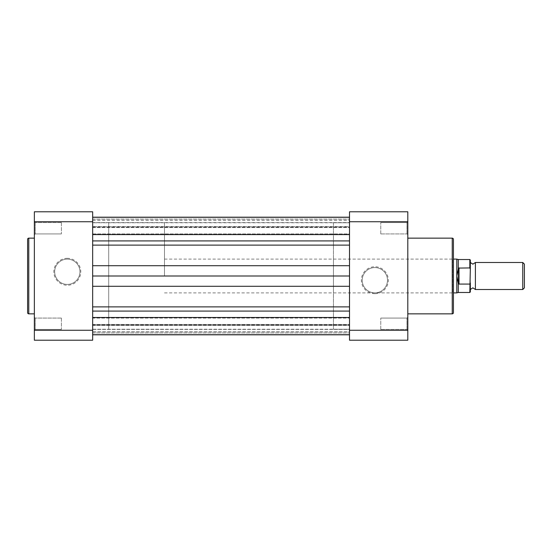 <?xml version="1.0" encoding="UTF-8"?>
<svg xmlns="http://www.w3.org/2000/svg" width="552" height="552" viewBox="0 0 552 552"><rect width="100%" height="100%" fill="white"/><g stroke="black" fill="none" stroke-linecap="round" stroke-linejoin="round"><path stroke-width="0.41" stroke-dasharray="2.76 2.07" d="M374.856 293.698A13.476 13.476 0 0 0 388.332 280.223A13.476 13.476 0 0 0 374.856 266.747A13.476 13.476 0 0 0 361.374 280.223A13.476 13.476 0 0 0 374.856 293.698M374.856 267.596A12.634 12.634 0 0 1 387.483 280.223A12.634 12.634 0 0 1 374.856 292.857A12.634 12.634 0 0 1 362.222 280.223A12.634 12.634 0 0 1 374.856 267.596A12.634 12.634 0 0 1 387.483 280.223A12.634 12.634 0 0 1 374.856 292.857A12.634 12.634 0 0 1 362.222 280.223A12.634 12.634 0 0 1 374.856 267.596M406.962 222.601L407.804 221.759L407.804 234.766L407.804 221.759L407.804 234.766L407.804 221.759L406.962 222.601L406.962 233.924L407.804 234.766L406.962 233.924L406.962 222.601L406.962 233.924L406.962 222.601L380.77 222.601L406.962 222.601M406.962 318.076L407.804 317.234L407.804 330.241L407.804 317.234L407.804 330.241L407.804 317.234L406.962 318.076L406.962 329.399L407.804 330.241L406.962 329.399L406.962 318.076L406.962 329.399L406.962 318.076L380.77 318.076L406.962 318.076M333.456 292.898L333.456 259.102L333.456 292.898L452.585 292.898L452.585 259.102L453.427 258.26L453.427 293.74L453.427 258.26M333.456 259.102L452.585 259.102L452.585 292.898L453.427 293.74M380.77 329.399L406.962 329.399L380.77 329.399L380.77 318.076L380.77 329.399M380.77 233.924L406.962 233.924L380.77 233.924L380.77 222.601L380.77 233.924M407.804 238.147L407.804 313.853L407.804 238.147M333.456 222.773L333.456 329.227L349.506 329.227L349.506 222.773L349.506 329.227L349.506 222.773L349.506 329.227L92.66 329.227L92.66 222.773L92.66 329.227L92.66 222.773L349.506 222.773L333.456 222.773L333.456 329.227M349.506 221.738L349.506 211.789L407.804 211.789L407.804 330.262L349.506 330.262L349.506 221.738L407.804 221.738M407.804 330.262L407.804 340.211L349.506 340.211L349.506 330.262M453.427 312.667L453.427 239.333M475.396 289.517L475.396 262.483M522.751 262.483L522.751 289.517M524.4 287.875L524.4 264.125M470.325 276L470.325 289.517L470.325 276M164.475 276L164.475 222.773L164.475 276M470.325 291.967L470.325 282.976L469.821 284.073L458.498 283.921L456.808 276L456.808 259.102M108.71 276L108.71 222.773L108.71 276M470.325 282.976L470.325 260.033M459.002 284.073L459.002 267.927L469.821 267.927L470.325 269.024M458.498 283.921L458.498 268.079L459.002 267.927M456.808 292.898L456.808 276L458.498 268.079M458.284 268.686L458.284 259.523M458.284 292.477L458.284 283.314M67.309 258.301A13.476 13.476 0 0 0 53.834 271.777A13.476 13.476 0 0 0 67.309 285.253A13.476 13.476 0 0 0 80.785 271.777A13.476 13.476 0 0 0 67.309 258.301M67.309 284.404A12.634 12.634 0 0 1 54.676 271.777A12.634 12.634 0 0 1 67.309 259.143A12.634 12.634 0 0 1 79.943 271.777A12.634 12.634 0 0 1 67.309 284.404A12.634 12.634 0 0 1 54.676 271.777A12.634 12.634 0 0 1 67.309 259.143A12.634 12.634 0 0 1 79.943 271.777A12.634 12.634 0 0 1 67.309 284.404M35.204 233.924L34.362 234.766L34.362 221.759L34.362 234.766L34.362 221.759L34.362 234.766L35.204 233.924L35.204 222.601L34.362 221.759L35.204 222.601L35.204 233.924L35.204 222.601L35.204 233.924L61.396 233.924L35.204 233.924M35.204 329.399L34.362 330.241L34.362 317.234L34.362 330.241L34.362 317.234L34.362 330.241L35.204 329.399L35.204 318.076L34.362 317.234L35.204 318.076L35.204 329.399L35.204 318.076L35.204 329.399L61.396 329.399L35.204 329.399M61.396 222.601L35.204 222.601L61.396 222.601L61.396 233.924L61.396 222.601M61.396 318.076L35.204 318.076L61.396 318.076L61.396 329.399L61.396 318.076M164.475 222.773L108.71 222.773L108.71 329.227L108.71 222.773L92.66 222.773L92.66 329.227L164.475 329.227M34.362 313.853L34.362 238.147L34.362 313.853M34.362 221.738L92.66 221.738L92.66 211.789L34.362 211.789L34.362 340.211L92.66 340.211L92.66 330.262L34.362 330.262M92.66 221.738L92.66 330.262M27.6 239.333L27.6 312.667M92.66 233.924L349.506 233.924L349.506 222.601L349.506 233.924L349.506 222.601L349.506 233.924L92.66 233.924L92.66 222.601L349.506 222.601L92.66 222.601L92.66 233.924M92.66 329.399L349.506 329.399L349.506 318.076L349.506 329.399L349.506 318.076L349.506 329.399L92.66 329.399L92.66 318.076L349.506 318.076L92.66 318.076L92.66 329.399M92.66 311.08L92.66 334.719L92.66 306.884L92.66 311.08L349.506 311.08L349.506 306.884L349.506 334.719L349.506 311.08M92.66 331.828L92.66 325.418L92.66 334.719L92.66 331.828L349.506 331.828L349.506 324.424L349.506 331.828M92.66 334.719L349.506 334.719M349.506 226.582L349.506 245.116L349.506 217.281L349.506 226.582L92.66 226.582L92.66 227.576L349.506 227.576L349.506 227.051L349.506 227.576L92.66 227.576L92.66 226.582L349.506 226.582M92.66 227.051L92.66 217.191L92.66 227.051L349.506 227.051L349.506 217.191L349.506 227.051L92.66 227.051M349.506 234.51L92.66 234.51L92.66 217.281L92.66 245.116L92.66 240.92L349.506 240.92M92.66 220.172L349.506 220.172M92.66 234.51L92.66 240.92M92.66 265.712L92.66 245.116L92.66 265.712L349.506 265.712L349.506 245.116L349.506 276L92.66 276L92.66 265.712L92.66 306.884L92.66 276M349.506 286.288L349.506 306.884L349.506 286.288L92.66 286.288M92.66 324.949L92.66 334.809L92.66 324.949L349.506 324.949L349.506 324.424L349.506 334.809L349.506 324.949L92.66 324.949M349.506 265.712L349.506 276M452.247 238.147L452.247 313.853M469.821 259.523L469.821 267.927M469.821 284.073L469.821 292.477M28.78 313.853L28.78 238.147M92.66 219.047L349.506 219.047L92.66 219.047M92.66 220.248L349.506 220.248M92.66 245.116L349.506 245.116M92.66 306.884L349.506 306.884M92.66 317.414L349.506 317.414M92.66 325.418L349.506 325.418L92.66 325.418M92.66 332.953L349.506 332.953L92.66 332.953M92.66 331.752L349.506 331.752M164.475 259.102L453.427 259.102M164.475 292.898L453.427 292.898M92.66 217.281L349.506 217.281M92.66 324.424L349.506 324.424L92.66 324.424"/><path stroke-width="0.83" d="M453.427 239.333L453.427 312.667A1.18 1.18 0 0 1 452.247 313.853L452.247 238.147A1.18 1.18 0 0 1 453.427 239.333M407.804 313.853L452.247 313.853M407.804 238.147L452.247 238.147M349.506 211.789L349.506 221.738L407.804 221.738L407.804 211.789L349.506 211.789M407.804 330.262L349.506 330.262L349.506 340.211L407.804 340.211L407.804 221.738M349.506 330.262L349.506 221.738M470.325 262.483L472.864 264.173L475.396 262.483L475.396 289.517L472.864 287.827L470.325 289.517M522.751 262.483L524.4 264.125L524.4 287.875L522.751 289.517L522.751 262.483L475.396 262.483M453.427 259.102L456.808 259.102L456.808 276L458.498 268.079L469.821 267.927L469.821 259.523L470.325 260.033L470.325 269.024L469.821 267.927M469.821 284.073L459.002 284.073L458.284 283.314L458.284 292.477L469.821 292.477L470.325 269.024M470.325 282.976L470.325 291.967L469.821 292.477M458.498 283.921L458.498 268.079M458.284 283.314L456.808 276L456.808 292.898L458.284 292.477M459.002 284.073L459.002 267.927M469.821 259.523L458.284 259.523L458.284 268.686M27.6 312.667L27.6 239.333A1.18 1.18 0 0 1 28.78 238.147L28.78 313.853A1.18 1.18 0 0 1 27.6 312.667M34.362 238.147L28.78 238.147M34.362 313.853L28.78 313.853M34.362 330.262L34.362 211.789L92.66 211.789L92.66 330.262L34.362 330.262L34.362 340.211L92.66 340.211L92.66 330.262M34.362 221.738L92.66 221.738M92.66 334.719L349.506 334.719M92.66 317.49L349.506 317.49M92.66 217.191L349.506 217.191M92.66 334.809L349.506 334.809M92.66 276L349.506 276M92.66 234.586L349.506 234.586M92.66 240.92L349.506 240.92M92.66 311.08L349.506 311.08M92.66 306.884L349.506 306.884M92.66 286.288L349.506 286.288M92.66 265.712L349.506 265.712M92.66 245.116L349.506 245.116M458.284 259.523L456.808 259.102M453.427 292.898L456.808 292.898M475.396 289.517L522.751 289.517M92.66 217.281L349.506 217.281"/></g></svg>
